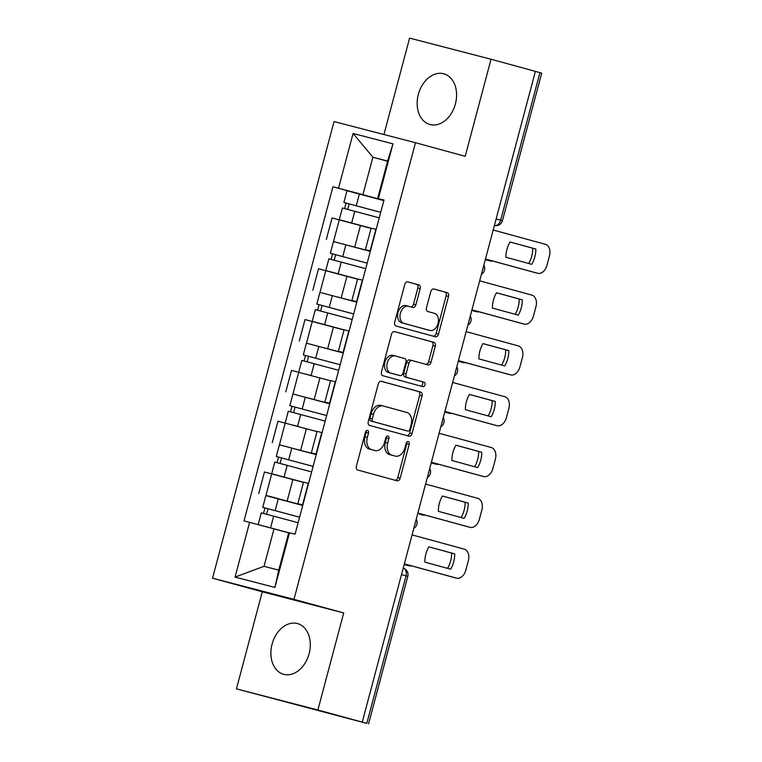 <?xml version="1.0" encoding="UTF-8"?>
<svg xmlns="http://www.w3.org/2000/svg" width="762" height="762" viewBox="0 0 762 762"><rect width="100%" height="100%" fill="white"/><g stroke="black" fill="none" stroke-linecap="round" stroke-linejoin="round"><path stroke-width="1.14" d="M367.551 430.435A2.315 1.591 104.6 0 0 367.541 430.435A2.315 1.591 104.6 0 0 365.427 432.254L356.387 466.23A3.305 2.267 104.6 0 0 357.73 470.021L397.126 480.793A3.305 2.267 104.6 0 0 397.145 480.793A3.305 2.267 104.6 0 0 400.164 478.193L409.204 444.227A2.315 1.591 104.6 0 0 408.261 441.569A2.315 1.591 104.6 0 0 408.251 441.56A2.315 1.591 104.6 0 0 406.136 443.389L404.965 447.78A10.582 7.258 104.6 0 1 395.297 456.114A10.582 7.258 104.6 0 1 395.24 456.095L391.954 455.2A10.582 7.258 104.6 0 1 387.677 443.055L388.849 438.655A2.315 1.591 104.6 0 0 387.906 436.007A2.315 1.591 104.6 0 0 387.896 435.997A2.315 1.591 104.6 0 0 385.782 437.826L384.61 442.217A10.582 7.258 104.6 0 1 374.942 450.552A10.582 7.258 104.6 0 1 374.885 450.533L371.599 449.637A10.582 7.258 104.6 0 1 367.322 437.493L368.494 433.092A2.315 1.591 104.6 0 0 367.551 430.435M418.357 94.345A26.289 19.136 -74.7 0 0 429.949 124.52A26.289 19.136 -74.7 0 0 455.39 103.965A26.289 19.136 -74.7 0 0 443.808 73.8A26.289 19.136 -74.7 0 0 418.357 94.345M272.072 644.138A26.289 19.136 -74.7 0 0 283.655 674.303A26.289 19.136 -74.7 0 0 309.105 653.748A26.289 19.136 -74.7 0 0 297.523 623.583A26.289 19.136 -74.7 0 0 272.072 644.138M420.176 288.693A3.305 2.267 104.6 0 0 418.843 284.902L407.784 281.883A3.305 2.267 104.6 0 0 407.765 281.873A3.305 2.267 104.6 0 0 404.746 284.474L394.706 322.202A3.305 2.267 104.6 0 0 396.05 325.993L435.445 336.766A3.305 2.267 104.6 0 0 435.464 336.766A3.305 2.267 104.6 0 0 438.483 334.166L448.523 296.447A3.305 2.267 104.6 0 0 447.18 292.646L433.835 288.998A3.305 2.267 104.6 0 0 433.816 288.988A3.305 2.267 104.6 0 0 430.797 291.598L426.501 307.743A3.305 2.267 104.6 0 0 427.834 311.534L434.454 313.344A8.849 6.067 104.6 0 1 438.045 323.459A8.849 6.067 104.6 0 1 429.958 330.46A8.849 6.067 104.6 0 1 429.901 330.451L403.965 323.364A8.849 6.067 104.6 0 1 400.383 313.249A8.849 6.067 104.6 0 1 408.47 306.248A8.849 6.067 104.6 0 1 408.518 306.257L412.842 307.438A3.305 2.267 104.6 0 0 412.861 307.448A3.305 2.267 104.6 0 0 415.881 304.838L420.176 288.693L417.805 288.074A3.305 2.267 104.6 0 0 416.462 284.283L407.48 281.826M343.7 612.943L262.271 591.798L236.439 688.858L317.878 710.003L343.7 612.943L293.97 599.351L415.481 142.713L465.201 156.305L491.023 59.246L535.4 71.371L362.245 722.128L359.874 721.509L366.789 723.395L406.041 575.853A6.744 4.905 -74.7 0 0 403.212 568.166A6.744 6.744 0 0 1 407.813 576.358L401.498 574.615M317.878 710.003L362.245 722.128M381.333 381.305A3.305 2.267 104.6 0 0 381.314 381.305A3.305 2.267 104.6 0 0 378.295 383.905L368.256 421.624A3.305 2.267 104.6 0 0 369.589 425.425L408.994 436.188A3.305 2.267 104.6 0 0 409.013 436.197A3.305 2.267 104.6 0 0 412.032 433.597L422.062 395.869A3.305 2.267 104.6 0 0 420.729 392.078L381.295 381.295M394.249 331.537L431.578 341.747A3.305 2.267 104.6 0 1 432.921 345.538L435.293 346.158L430.997 362.302A3.305 2.267 104.6 0 1 427.977 364.903A3.305 2.267 104.6 0 0 427.977 364.903L411.985 360.531A3.305 2.267 104.6 0 0 411.966 360.531A3.305 2.267 104.6 0 0 408.946 363.131L406.089 373.837A3.305 2.267 104.6 0 0 407.432 377.638L424.063 382.181A2.315 1.591 104.6 0 1 425.005 384.829A2.315 1.591 104.6 0 1 422.891 386.658A2.315 1.591 104.6 0 1 422.872 386.658L382.819 375.714A3.305 2.267 104.6 0 1 381.486 371.913L391.516 334.194A3.305 2.267 104.6 0 1 394.545 331.584L394.564 331.594A3.305 2.267 104.6 0 0 394.545 331.584M394.564 331.594L433.959 342.357A3.305 2.267 104.6 0 1 435.293 346.158M236.439 688.858L366.789 723.395M262.271 591.798L212.541 578.206L334.042 121.568L415.481 142.713M491.023 59.246L409.594 38.1L383.934 134.522M535.391 71.409L541.706 73.142L502.444 220.694L500.682 220.189L539.934 72.647M302.809 505.092L297.818 503.682L302.847 504.949M303.476 482.413L271.701 473.878L265.986 495.376L302.762 505.273M265.986 495.376L282.359 499.948M308.572 483.451L303.533 482.184L297.818 503.682M271.701 473.878L264.462 471.992L258.737 493.49M316.335 454.276L311.334 452.876L316.373 454.133M295.875 449.142L316.278 454.466M322.088 432.645L317.059 431.378L311.334 452.876M317.002 431.606L277.978 421.186L272.263 442.684M329.851 403.469L324.86 402.069L329.889 403.327M309.401 398.326L329.803 403.66M335.604 381.829L330.575 380.571L324.86 402.069M330.517 380.79L291.503 370.38L285.779 391.878M343.367 352.663L338.376 351.253L343.405 352.52M322.917 347.52L343.319 352.844M349.129 331.022L344.1 329.755L338.376 351.253M344.033 329.984L305.019 319.564L299.295 341.062M356.892 301.847L351.892 300.447L356.93 301.704M336.433 296.713L356.835 302.038M362.645 280.216L357.616 278.949L351.892 300.447M357.559 279.178L318.535 268.757L312.82 290.255M370.408 251.041L365.417 249.641L370.446 250.898M349.958 245.897L370.361 251.231M376.161 229.4L371.132 228.143L365.417 249.641M371.075 228.362L332.061 217.951L326.336 239.449M288.674 532.876L274.006 528.866L264.043 566.318L278.759 570.138L288.731 532.686L295.075 534.172L383.991 200.006L377.647 198.52L387.61 161.058L372.894 157.239L362.922 194.691L383.877 200.416M289.493 532.724L274.93 587.445L235.048 577.082L249.612 522.37L274.006 528.866M362.922 194.691L332.946 186.747L244.03 520.913L249.612 522.37M338.528 188.195L353.082 133.474L392.973 143.837L378.409 198.549M293.97 599.351L212.541 578.206M387.563 161.249L372.894 157.239L353.082 133.474M383.924 200.235L377.647 198.52M363.474 195.091L332.946 186.747M274.93 587.445L278.759 570.138M235.048 577.082L264.043 566.318M387.61 161.058L392.973 143.837M366.141 430.949A2.315 1.591 104.6 0 1 366.112 432.483L364.95 436.874A10.582 7.258 104.6 0 0 369.227 449.018L371.599 449.637M372.637 449.951A10.582 7.258 104.6 0 1 372.57 449.932A10.582 7.258 104.6 0 1 372.513 449.913L369.227 449.018M392.992 455.514A10.582 7.258 104.6 0 1 392.925 455.495A10.582 7.258 104.6 0 1 392.868 455.476L389.582 454.581A10.582 7.258 104.6 0 1 385.305 442.436L386.467 438.045A2.315 1.591 104.6 0 0 386.496 436.512M395.059 480.222A3.305 2.267 104.6 0 0 397.793 477.574L406.822 443.608A2.315 1.591 104.6 0 0 406.851 442.074M406.927 435.626A3.305 2.267 104.6 0 0 409.651 432.978L419.691 395.249A3.305 2.267 104.6 0 0 418.357 391.458L381.019 381.257M372.256 418.948A2.315 1.591 104.6 0 0 373.19 421.605L407.775 431.054A2.315 1.591 104.6 0 0 407.784 431.063A2.315 1.591 104.6 0 0 409.899 429.235L411.137 424.605A10.582 7.258 104.6 0 0 406.851 412.461L383.21 405.994A10.582 7.258 104.6 0 0 383.153 405.984A10.582 7.258 104.6 0 0 373.485 414.318L372.256 418.948L369.884 418.328A2.315 1.591 104.6 0 0 370.818 420.986L373.19 421.605M405.403 430.444L407.775 431.054L405.413 430.444A2.315 1.591 104.6 0 0 405.422 430.444A2.315 1.591 104.6 0 1 405.403 430.444L370.818 420.986M383.096 405.965L380.838 405.384A10.582 7.258 104.6 0 0 380.781 405.365A10.582 7.258 104.6 0 0 371.113 413.699L373.485 414.318M369.884 418.328L371.113 413.699M432.921 345.538L428.625 361.683L430.997 362.302M425.891 364.331A3.305 2.267 104.6 0 0 428.625 361.683M409.585 359.912L411.966 360.531L409.604 359.912A3.305 2.267 104.6 0 0 409.585 359.912A3.305 2.267 104.6 0 0 406.565 362.512L403.717 373.228A3.305 2.267 104.6 0 0 405.06 377.019L424.063 382.181M420.757 386.077A2.315 1.591 104.6 0 0 422.672 384.038A2.315 1.591 104.6 0 0 421.691 381.562M395.402 355.997A8.849 6.067 104.6 0 0 395.354 355.987A8.849 6.067 104.6 0 0 387.258 362.988A8.849 6.067 104.6 0 0 390.849 373.104L399.993 375.599A3.305 2.267 104.6 0 0 400.012 375.609A3.305 2.267 104.6 0 0 403.031 372.999L405.879 362.293A3.305 2.267 104.6 0 0 404.536 358.502L395.402 355.997M395.297 355.978L393.03 355.387A8.849 6.067 104.6 0 0 392.973 355.368A8.849 6.067 104.6 0 0 384.886 362.369A8.849 6.067 104.6 0 0 388.477 372.485L390.849 373.104M397.65 374.999A3.305 2.267 104.6 0 1 397.631 374.99A3.305 2.267 104.6 0 0 397.631 374.99L388.477 372.485M410.775 306.876A3.305 2.267 104.6 0 0 413.509 304.219L417.805 288.074M408.413 306.229L406.146 305.638A8.849 6.067 104.6 0 0 406.098 305.629A8.849 6.067 104.6 0 0 398.002 312.63A8.849 6.067 104.6 0 0 401.593 322.745L403.965 323.364M427.634 329.86A8.849 6.067 104.6 0 1 427.587 329.851A8.849 6.067 104.6 0 1 427.53 329.832L401.593 322.745M433.378 336.204A3.305 2.267 104.6 0 0 436.112 333.546L446.151 295.827A3.305 2.267 104.6 0 0 444.808 292.027L433.521 288.95M299.59 517.207L262.747 507.321L265.871 495.595L302.714 505.454M299.599 517.179L262.747 507.321M266.586 514.217L268.053 508.711M270.091 527.818L288.703 532.771M404.193 564.471L409.061 565.804A10.116 6.934 104.6 0 0 409.118 565.814A10.116 6.934 104.6 0 0 411.451 565.852M298.123 522.713L261.28 512.855L258.156 524.58L264.109 526.228M288.712 532.733L258.156 524.58M406.089 565.033A10.116 6.934 -75.4 0 1 406.032 565.013A10.116 6.934 -75.4 0 1 405.975 565.004L409.061 565.804M404.184 564.509L405.975 565.004M263.5 513.407L264.957 507.94M428.873 546.849L451.637 553.079A21.069 14.449 -75.4 0 1 447.58 568.347M453.571 577.358A10.116 6.934 -75.4 0 1 453.514 577.348A10.116 6.934 -75.4 0 1 453.457 577.329L404.346 563.909M454.724 553.879L428.892 546.821A21.069 14.449 -75.4 0 0 424.825 562.127L450.647 569.185A21.069 14.449 -75.4 0 0 454.724 553.879L451.637 553.079M404.355 563.87L456.543 578.129A10.116 6.934 104.6 0 0 456.6 578.148A10.116 6.934 104.6 0 0 465.83 570.186L468.344 560.746A10.116 6.934 104.6 0 0 464.248 549.145L412.071 534.886M313.106 466.401L276.273 456.505L279.387 444.779L316.23 454.638M313.115 466.363L276.273 456.505M280.111 463.401L281.569 457.895M284.921 477.364L303.505 482.308M419.605 514.217A10.116 6.934 -75.4 0 1 419.548 514.207A10.116 6.934 -75.4 0 1 419.491 514.188L422.577 514.988A10.116 6.934 104.6 0 0 422.634 515.007A10.116 6.934 104.6 0 0 424.967 515.036M311.639 471.907L274.796 462.048L271.672 473.774L279.092 475.821M303.514 482.27L271.672 473.774M277.025 462.601L278.473 457.133M289.789 405.698L326.631 415.557L289.789 405.698L292.913 393.973L329.755 403.831M293.627 412.594L295.094 407.089M298.437 426.558L292.608 425.005M431.235 462.858L436.093 464.182A10.116 6.934 104.6 0 0 436.15 464.201A10.116 6.934 104.6 0 0 438.483 464.229M325.164 421.091L288.312 411.232L285.198 422.958M433.13 463.41A10.116 6.934 -75.4 0 1 433.064 463.391A10.116 6.934 -75.4 0 1 433.007 463.382L436.093 464.182M431.225 462.896L433.007 463.382M290.541 411.785L291.998 406.327M442.389 496.043L465.153 502.263A21.069 14.449 -75.4 0 1 461.105 517.541M467.087 526.552A10.116 6.934 -75.4 0 1 467.03 526.532A10.116 6.934 -75.4 0 1 466.973 526.523L417.862 513.102M468.239 503.063L442.417 496.005A21.069 14.449 -75.4 0 0 438.341 511.312L464.163 518.37A21.069 14.449 -75.4 0 0 468.239 503.063L465.153 502.263M417.871 513.064L470.059 527.323A10.116 6.934 104.6 0 0 470.116 527.333A10.116 6.934 104.6 0 0 479.346 519.379L481.86 509.93A10.116 6.934 104.6 0 0 477.774 498.338L425.587 484.07M455.914 445.237L478.669 451.456A21.069 14.449 -75.4 0 1 474.621 466.725M480.612 475.745A10.116 6.934 -75.4 0 1 480.555 475.726A10.116 6.934 -75.4 0 1 480.489 475.707L431.387 462.286M481.755 452.257L455.933 445.198A21.069 14.449 -75.4 0 0 451.856 460.505L477.688 467.563A21.069 14.449 -75.4 0 0 481.755 452.257L478.669 451.456M431.397 462.248L483.575 476.517A10.116 6.934 104.6 0 0 483.641 476.526A10.116 6.934 104.6 0 0 492.871 468.573L495.386 459.124A10.116 6.934 104.6 0 0 491.29 447.523L439.112 433.264M303.305 354.892L340.157 364.75L303.305 354.892L306.429 343.167L343.271 353.025M307.143 361.788L308.61 356.283M311.953 375.752L306.133 374.199M444.751 412.042L449.618 413.375A10.116 6.934 104.6 0 0 449.675 413.385A10.116 6.934 104.6 0 0 452.009 413.423M338.68 370.284L301.838 360.426L298.714 372.151M446.646 412.604A10.116 6.934 -75.4 0 1 446.589 412.585A10.116 6.934 -75.4 0 1 446.532 412.575L449.618 413.375M444.741 412.08L446.532 412.575M304.057 360.978L305.514 355.511M353.663 313.973L316.83 304.076L319.945 292.351L356.797 302.209M353.673 313.934L316.83 304.076M320.669 310.972L322.126 305.467M325.479 324.936L344.062 329.879M458.276 361.236L463.134 362.56A10.116 6.934 104.6 0 0 463.191 362.579A10.116 6.934 104.6 0 0 465.525 362.607M352.196 319.478L315.354 309.62L312.23 321.345L319.649 323.393M344.072 329.841L312.23 321.345M460.162 361.788A10.116 6.934 -75.4 0 1 460.105 361.779A10.116 6.934 -75.4 0 1 460.048 361.76L463.134 362.56M458.267 361.274L460.048 361.76M317.583 310.172L319.03 304.705M367.179 263.157L330.346 253.27L333.47 241.544L370.313 251.403M367.189 263.128L330.346 253.27M334.185 260.166L335.651 254.66M338.995 274.13L357.588 279.063M471.792 310.429L476.65 311.753A10.116 6.934 104.6 0 0 476.717 311.772A10.116 6.934 104.6 0 0 479.041 311.801M365.722 268.662L328.87 258.804L325.755 270.529L333.165 272.577M357.597 279.035L325.755 270.529M473.688 310.982A10.116 6.934 -75.4 0 1 473.621 310.963A10.116 6.934 -75.4 0 1 473.564 310.953L476.65 311.753M471.783 310.467L473.564 310.953M331.099 259.356L332.556 253.898M469.43 394.421L492.195 400.65A21.069 14.449 -75.4 0 1 488.137 415.919M494.128 424.929A10.116 6.934 -75.4 0 1 494.071 424.92A10.116 6.934 -75.4 0 1 494.014 424.901L444.903 411.48M495.281 401.45L469.449 394.392A21.069 14.449 -75.4 0 0 465.382 409.699L491.204 416.757A21.069 14.449 -75.4 0 0 495.281 401.45L492.195 400.65M444.913 411.442L497.1 425.701A10.116 6.934 104.6 0 0 497.157 425.72A10.116 6.934 104.6 0 0 506.387 417.757L508.902 408.318A10.116 6.934 104.6 0 0 504.815 396.716L452.628 382.457M482.946 343.614L505.711 349.834A21.069 14.449 -75.4 0 1 501.663 365.112M507.644 374.123A10.116 6.934 -75.4 0 1 507.587 374.104A10.116 6.934 -75.4 0 1 507.53 374.094L458.419 360.674M508.797 350.634L482.975 343.576A21.069 14.449 -75.4 0 0 478.898 358.883L504.73 365.941A21.069 14.449 -75.4 0 0 508.797 350.634L505.711 349.834M458.438 360.636L510.616 374.894A10.116 6.934 104.6 0 0 510.673 374.904A10.116 6.934 104.6 0 0 519.903 366.951L522.418 357.502A10.116 6.934 104.6 0 0 518.331 345.91L466.144 331.641M496.472 292.808L519.227 299.028A21.069 14.449 -75.4 0 1 515.179 314.296M521.17 323.317A10.116 6.934 -75.4 0 1 521.113 323.298A10.116 6.934 -75.4 0 1 521.046 323.279L471.945 309.858M522.322 299.828L496.491 292.77A21.069 14.449 -75.4 0 0 492.414 308.077L518.246 315.135A21.069 14.449 -75.4 0 0 522.322 299.828L519.227 299.028M471.954 309.82L524.132 324.088A10.116 6.934 104.6 0 0 524.199 324.098A10.116 6.934 104.6 0 0 533.429 316.144L535.943 306.695A10.116 6.934 104.6 0 0 531.847 295.094L479.669 280.835M380.705 212.35L343.862 202.463L346.986 190.738L383.829 200.596M380.714 212.322L343.862 202.463M347.701 209.36L349.167 203.854M352.511 223.323L371.104 228.257M485.308 259.613L490.176 260.947A10.116 6.934 104.6 0 0 490.233 260.956A10.116 6.934 104.6 0 0 492.566 260.995M379.238 217.856L342.395 207.997L339.271 219.723L346.691 221.771M371.113 228.229L339.271 219.723M487.204 260.175A10.116 6.934 -75.4 0 1 487.147 260.156A10.116 6.934 -75.4 0 1 487.089 260.147L490.176 260.947M485.299 259.651L487.089 260.147M344.615 208.55L346.072 203.083M509.988 241.992L532.752 248.222A21.069 14.449 -75.4 0 1 528.695 263.49M534.686 272.501A10.116 6.934 -75.4 0 1 534.629 272.491A10.116 6.934 -75.4 0 1 534.572 272.472L485.461 259.051M535.838 249.022L510.007 241.964A21.069 14.449 -75.4 0 0 505.939 257.27L531.762 264.328A21.069 14.449 -75.4 0 0 535.838 249.022L532.752 248.222M485.47 259.013L537.658 273.272A10.116 6.934 104.6 0 0 537.715 273.291A10.116 6.934 104.6 0 0 546.945 265.328L549.459 255.889A10.116 6.934 104.6 0 0 545.373 244.288L493.185 230.029M325.784 270.643L320.059 292.132M312.258 321.45L306.543 342.948M298.742 372.256L293.018 393.754M285.217 423.072L279.502 444.56M339.3 219.827L333.575 241.325M360.474 225.466L354.759 246.964M346.958 276.282L341.233 297.771M362.341 280.13L356.626 301.628M333.442 327.089L327.717 348.586M348.825 330.946L343.1 352.444M319.916 377.895L314.201 399.393M335.299 381.752L329.584 403.25M306.4 428.711L300.676 450.199M321.783 432.559L316.059 454.057M292.884 479.517L287.16 501.015M308.267 483.375L302.543 504.873M375.857 229.324L370.142 250.822M414.69 525.047A6.744 4.905 -74.7 0 0 415.347 522.561M428.206 474.24A6.744 4.905 -74.7 0 0 428.863 471.754M441.722 423.424A6.744 4.905 -74.7 0 0 442.389 420.948M455.247 372.618A6.744 4.905 -74.7 0 0 455.905 370.132M468.763 321.812A6.744 4.905 -74.7 0 0 469.421 319.326M482.279 270.996A6.744 4.905 -74.7 0 0 482.946 268.519M496.129 218.951L500.682 220.189A6.744 4.905 -74.7 0 1 494.386 225.514A6.744 6.744 0 0 0 502.444 220.694M364.95 436.874L367.322 437.493M372.513 449.913L374.885 450.533M386.467 438.045L388.849 438.655M385.305 442.436L387.677 443.055M389.582 454.581L391.954 455.2M392.868 455.476L395.24 456.095M406.822 443.608L409.204 444.227M397.793 477.574L400.164 478.193M366.112 432.483L368.494 433.092M418.357 391.458L420.729 392.078M419.691 395.249L422.062 395.869M409.651 432.978L412.032 433.597M431.578 341.747L433.959 342.357M406.565 362.512L408.946 363.131M403.717 373.228L406.089 373.837M405.06 377.019L407.432 377.638M397.612 374.99L399.993 375.599L397.631 374.99M413.509 304.219L415.881 304.838M427.53 329.832L429.901 330.451M444.808 292.027L447.18 292.646M446.151 295.827L448.523 296.447M436.112 333.546L438.483 334.166M416.462 284.283L418.843 284.902M275.149 510.569L278.273 498.843M270.558 527.828L273.682 516.103M456.543 578.129L453.457 577.329M288.674 459.762L291.789 448.037M284.074 477.022L287.198 465.296M419.491 514.188L422.577 514.988M302.19 408.946L305.314 397.221M297.599 426.215L300.714 414.49M470.059 527.323L466.973 526.523M483.575 476.517L480.489 475.707M315.706 358.14L318.83 346.415M311.115 375.399L314.239 363.674M329.232 307.334L332.346 295.608M324.641 324.593L327.755 312.868M342.748 256.518L345.872 244.792M338.157 273.787L341.271 262.061M497.1 425.701L494.014 424.901M510.616 374.894L507.53 374.094M524.132 324.088L521.046 323.279M356.264 205.711L359.388 193.986M351.673 222.971L354.797 211.245M537.658 273.272L534.572 272.472M413.795 528.39A6.744 6.744 0 0 0 416.223 519.274M427.32 477.583A6.744 6.744 0 0 0 429.739 468.468M440.836 426.777A6.744 6.744 0 0 0 443.265 417.652M454.352 375.961A6.744 6.744 0 0 0 456.781 366.846M467.878 325.155A6.744 6.744 0 0 0 470.297 316.04M481.393 274.349A6.744 6.744 0 0 0 483.822 265.224M407.813 576.358L368.551 723.9M372.57 449.932L374.942 450.552M392.925 455.495L395.297 456.114M380.781 405.365L383.153 405.984M392.973 355.368L395.354 355.987M406.098 305.629L408.47 306.248M427.587 329.851L429.958 330.46M406.032 565.013L409.118 565.814M456.6 578.148L453.514 577.348M419.548 514.207L422.634 515.007M433.064 463.391L436.15 464.201M470.116 527.333L467.03 526.532M483.641 476.526L480.555 475.726M446.589 412.585L449.675 413.385M460.105 361.779L463.191 362.579M473.621 310.963L476.717 311.772M497.157 425.72L494.071 424.92M510.673 374.904L507.587 374.104M524.199 324.098L521.113 323.298M487.147 260.156L490.233 260.956M537.715 273.291L534.629 272.491"/></g></svg>

